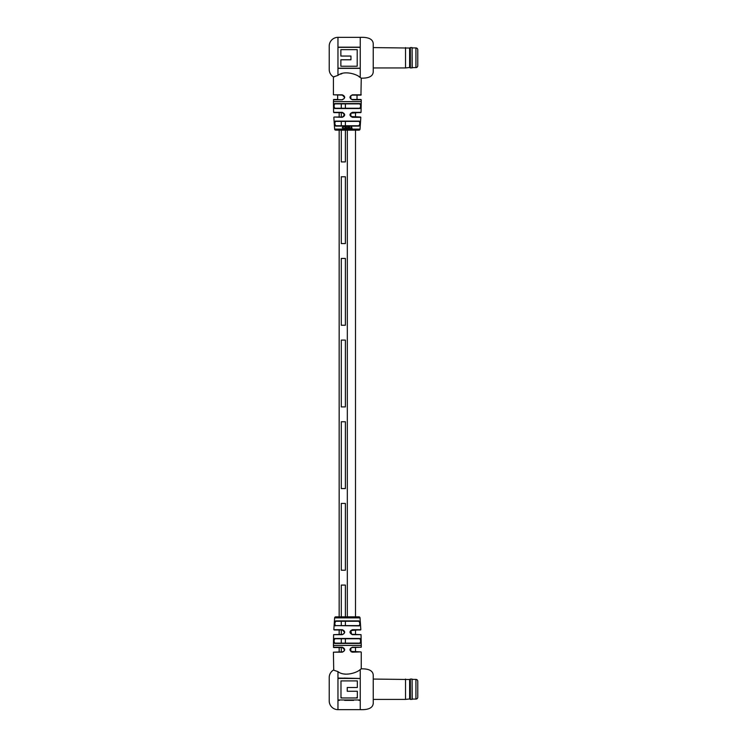 <?xml version="1.0" encoding="UTF-8"?>
<svg xmlns="http://www.w3.org/2000/svg" width="747" height="747" viewBox="0 0 747 747"><rect width="100%" height="100%" fill="white"/><g stroke="black" fill="none" stroke-linecap="round" stroke-linejoin="round"><path stroke-width="1.12" d="M341.295 161.922L341.295 130.146L341.295 161.922L345.385 161.922L345.385 130.146L345.385 161.922L341.295 161.922M341.295 125.767L341.295 121.388L341.295 125.767M341.295 117.008L341.295 112.629L341.295 117.008M341.295 108.25L341.295 103.87L341.295 108.25M345.385 125.767L345.385 121.388L345.385 125.767M345.385 108.25L345.385 103.87L345.385 108.25M339.166 651.888L339.166 647.509L333.713 647.509L333.414 645.399L361.249 645.399L361.053 634.661L352.416 634.661C349.176 632.989 349.176 631.327 352.416 629.684L360.829 629.684L350.829 630.571L351.613 634.259L361.053 634.661M339.166 634.371L339.166 629.992L333.834 629.684L342.247 629.684C345.488 631.318 345.488 632.98 342.247 634.661L333.61 634.661L342.359 634.371L343.863 633.773L344.544 632.186L342.359 629.992L334.133 629.992M335.739 616.854L358.924 616.854A1.111 1.111 0 0 1 360.035 617.872L334.628 617.872A1.111 1.111 0 0 1 335.739 616.854L339.166 616.854L339.166 130.146L335.739 130.146A1.111 1.111 0 0 1 334.628 129.128L343.424 129.128M339.166 117.008L339.166 112.629L333.61 112.339L342.247 112.339C345.488 114.011 345.488 115.673 342.247 117.316L344.544 114.814L342.359 112.629L333.909 112.629M341.295 651.888L341.295 647.509L341.295 651.888M341.295 643.13L341.295 638.75L341.295 643.13M341.295 634.371L341.295 629.992L341.295 634.371M341.295 625.612L341.295 621.233L341.295 625.612M341.295 616.854L341.295 585.078L345.385 585.078L345.385 616.854L345.385 585.078L341.295 585.078L341.295 616.854M345.385 643.13L345.385 638.75L345.385 643.13M345.385 625.612L345.385 621.233L345.385 625.612M347.327 616.854L347.327 130.146M341.295 488.566L345.385 488.566L345.385 421.756L341.295 421.756L345.385 421.756L345.385 488.566L341.295 488.566L341.295 421.756L341.295 488.566M341.295 325.244L345.385 325.244L345.385 258.434L341.295 258.434L345.385 258.434L345.385 325.244L341.295 325.244L341.295 258.434L341.295 325.244M341.295 243.587L345.385 243.587L345.385 176.768L341.295 176.768L345.385 176.768L345.385 243.587L341.295 243.587L341.295 176.768L341.295 243.587M341.295 406.91L345.385 406.91L345.385 340.09L341.295 340.09L345.385 340.09L345.385 406.91L341.295 406.91L341.295 340.09L341.295 406.91M341.295 570.232L345.385 570.232L345.385 503.413L341.295 503.413L345.385 503.413L345.385 570.232L341.295 570.232L341.295 503.413L341.295 570.232M360.95 651.888L352.416 652.187C349.166 650.534 349.166 648.882 352.416 647.219L361.249 647.219L352.304 647.509L350.801 648.116L350.913 651.393L360.95 651.888L351.211 651.888M350.913 98.987L352.416 99.781C349.166 98.128 349.166 96.475 352.416 94.813L350.801 95.709L350.913 98.987L352.304 99.491L360.95 99.491L357.01 99.491L357.01 95.112L360.95 95.112L352.304 95.112L357.01 95.112M333.414 76.904L337.961 75.391C344.442 70.022 357.449 74.401 360.25 77.511L360.25 37.35L337.961 37.35A8.749 8.749 0 0 0 329.222 46.099L329.222 69.434A8.749 8.749 0 0 0 333.414 76.904L333.414 94.813L342.247 94.813C345.488 96.466 345.488 98.118 342.247 99.781L333.713 99.491L337.653 99.491L337.653 95.112M347.318 126.392L344.899 126.112L344.899 129.091L345.833 127.261L346.729 129.091L346.739 127.821L346.001 126.915L345.291 127.317L344.899 126.112M360.25 77.511L361.249 78.174C368.953 78.314 372.949 76.213 373.239 71.871L373.239 43.662C372.865 39.143 368.532 37.033 360.25 37.35M373.239 43.662L373.239 71.871M345.291 127.317L345.291 126.112M345.282 129.091L345.87 127.242M334.936 125.44L335.655 126.084L343.779 126.084L342.247 127.644L343.648 129.138L344.414 128.671L342.63 127.634L344.488 126.215L343.359 126.15M342.742 127.616L343.825 126.402M359.111 121.388L355.497 121.388L359.382 121.107C360.456 122.797 360.334 124.46 359.008 126.084L335.655 126.084C334.329 124.469 334.208 122.807 335.282 121.107L339.166 121.388L335.543 121.388C334.497 122.881 334.628 124.347 335.926 125.767L358.737 125.767C360.035 124.338 360.166 122.881 359.111 121.388L335.543 121.388M355.497 103.87L360.082 103.572C361.175 105.234 361.146 106.896 359.989 108.548L334.675 108.548C333.507 106.905 333.479 105.243 334.581 103.572L339.166 103.87M351.51 129.128L360.035 129.128A1.111 1.111 0 0 1 358.924 130.146L335.739 130.146M358.924 616.854L355.497 616.854L355.497 130.146L358.924 130.146M360.95 95.112L361.249 78.174M333.713 99.491L333.414 101.601L361.249 101.601L361.053 112.339L350.801 113.227L350.95 116.541L360.53 117.008L355.497 117.008L355.497 112.629L360.754 112.629M342.247 117.316L334.133 117.008L342.359 117.008L343.844 116.429M334.628 76.68L333.732 76.857M343.863 98.884L342.359 99.491L343.863 98.884L344.544 97.297L342.359 95.112L333.414 94.813M352.416 99.781L361.249 99.781L361.249 101.601M359.774 77.202L358.999 76.717M341.949 73.636L340.576 74.158M337.961 47.173L360.231 47.173L360.231 68.36L337.961 68.36L337.961 37.35M351.361 127.214L351.809 127.737L350.595 128.521L352.304 129.1L351.51 126.953L350.913 127.392L351.912 127.765L350.679 128.54L351.295 129.147M351.706 126.971L350.913 127.392M347.327 126.084L359.008 126.084L359.727 125.449M347.803 126.392L347.327 126.299M348.7 126.971L348.373 129.072L349.344 127.261L350.222 129.1L349.465 126.943L348.363 126.971L348.401 129.1M349.68 126.971L348.765 127.335M349.297 127.242L349.829 129.1M347.766 126.99L347.364 129.1M360.035 129.128L360.829 117.316L352.416 117.316C349.176 115.682 349.176 114.02 352.416 112.339L350.801 113.227M334.945 108.25L359.718 108.25C360.857 106.793 360.885 105.327 359.802 103.87L334.852 103.87C333.778 105.336 333.806 106.802 334.945 108.25L334.675 108.548M360.231 68.201L337.961 68.201M337.961 47.332L360.231 47.332M350.959 56.062L340.865 56.062L340.865 49.657L357.206 49.657L357.206 66.24L340.865 66.24L340.865 59.76L350.959 59.76M340.865 59.788L350.959 59.788L350.959 56.034L340.865 56.034M352.416 117.316L350.95 116.541M342.247 94.813L343.825 95.672M344.414 128.671L343.723 128.82L342.63 127.634M343.648 129.138L344.414 128.998L343.807 128.792M344.488 126.215L343.405 126.131M344.955 126.084L343.788 126.112M345.357 127.616L345.833 127.261M346.739 129.072L346.729 127.84L345.572 127.046M349.773 127.858L349.344 127.261M351.902 128.512L351.053 128.503L351.921 128.026L351.314 128.839L350.969 128.475M351.818 127.998L351.8 128.493M357.337 697.072L356.328 697.969M356.87 680.9L357.337 681.395M337.961 695.84L337.961 671.609L333.414 670.096A8.749 8.749 0 0 0 329.222 677.566L329.222 700.901A8.749 8.749 0 0 0 337.961 709.65L337.961 699.967L360.241 699.967L360.241 678.5L339.343 678.099L337.961 678.5L337.961 700.369L339.343 700.369M341.865 697.969L340.987 697.231M357.337 680.9L357.337 687.501L347.234 687.501L347.234 691.264L357.337 691.264L357.337 697.969L340.987 697.969L340.987 680.9L357.337 680.9M373.239 703.338C372.865 707.857 368.532 709.967 360.25 709.65L360.25 669.489L361.249 668.826C368.953 668.686 372.949 670.787 373.239 675.129L373.248 703.842L373.239 675.129M359.718 638.75L355.497 638.75L359.989 638.452C361.146 640.095 361.175 641.757 360.082 643.428L334.581 643.428C333.479 641.766 333.507 640.104 334.675 638.452L334.945 638.75C333.806 640.207 333.778 641.673 334.852 643.13L359.802 643.13C360.885 641.664 360.857 640.198 359.718 638.75L334.945 638.75M335.282 625.893C334.198 624.203 334.329 622.54 335.655 620.916L335.926 621.233C334.628 622.662 334.497 624.118 335.543 625.612L359.111 625.612C360.166 624.118 360.035 622.653 358.737 621.233L335.926 621.233L359.008 620.916C360.334 622.531 360.456 624.193 359.382 625.893L335.543 625.612M333.722 670.134L333.414 652.187L342.359 651.888L343.863 651.291L344.544 649.703L342.359 647.509L333.713 647.509M361.249 668.826L361.249 652.187M361.249 647.219L361.249 645.399M343.825 648.079L342.247 647.219C345.488 648.872 345.488 650.525 342.247 652.187L333.414 652.187M360.25 669.489C357.43 672.608 344.46 676.978 337.961 671.609M360.25 709.65L337.961 709.65M344.134 673.962L345.478 674.186M360.231 700.369L358.849 700.369M344.619 700.369L353.574 700.369M359.727 621.56L359.008 620.916L335.655 620.916M334.852 643.13L339.166 643.13L334.581 643.428M355.497 643.13L359.802 643.13L355.497 643.13M355.497 625.612L359.111 625.612L355.497 625.612M335.926 621.233L339.166 621.233L335.926 621.233M355.497 621.233L358.737 621.233L355.497 621.233M355.497 634.371L355.497 629.992L360.53 629.992M337.961 678.407L360.241 678.5M360.231 678.481L344.04 678.099M339.343 678.099L337.961 678.099M350.829 630.571L352.416 629.684M351.613 634.259L352.416 634.661M343.863 633.773L342.247 634.661M343.807 630.543L342.247 629.684M343.863 651.291L342.247 652.187M350.801 648.116L352.416 647.219M352.416 652.187L350.913 651.393M412.213 47.929L415.93 47.929A1.858 1.858 0 0 1 417.778 49.788L417.778 65.745L417.778 49.788M412.213 67.603L415.93 67.603A1.858 1.858 0 0 0 417.778 65.745M412.101 67.94L412.101 47.593L410.355 47.593L410.355 67.94L412.213 67.828L412.101 47.593M410.355 67.94L409.617 67.491L409.617 48.041L373.248 47.593M409.617 67.491L405.537 67.94L405.537 47.593M412.213 679.396L415.93 679.396A1.858 1.858 0 0 1 417.778 681.255L417.778 696.662M417.778 681.815L417.778 681.255M412.213 699.071L415.93 699.071A1.858 1.858 0 0 0 417.778 697.212M417.778 683.626L417.778 694.841M412.101 699.407L412.101 679.06L410.355 679.06L410.355 699.407L412.213 699.295L412.101 679.06M410.355 699.407L409.617 698.959L409.617 679.509L373.248 679.06M409.617 698.959L405.537 699.407L405.537 679.06M343.919 129.128L351.118 129.128M335.282 121.107L359.382 121.107M334.581 103.572L360.082 103.572M352.416 94.813L361.249 94.813M342.247 99.781L333.414 99.781M337.961 75.391L337.961 68.36M352.416 112.339L361.053 112.339M334.675 638.452L359.989 638.452M333.414 647.219L342.247 647.219M415.93 67.603L415.93 47.929M415.93 699.071L415.93 679.396M355.497 651.888L355.497 647.509M333.834 117.316L334.628 129.128M333.61 112.339L333.414 101.601M352.304 95.112L350.801 95.709M333.834 629.684L334.628 617.872M333.61 634.661L333.414 645.399M360.035 617.872L360.829 629.684M405.537 67.94L373.248 67.94M409.617 48.041L410.355 47.593M405.537 699.407L373.248 699.407M409.617 679.509L410.355 679.06"/></g></svg>
